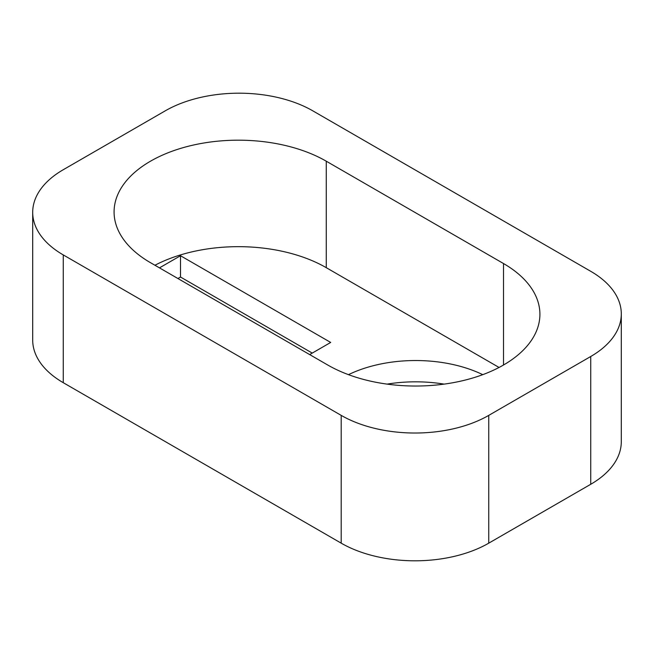 <?xml version="1.0" encoding="UTF-8"?>
<svg xmlns="http://www.w3.org/2000/svg" width="654" height="654" viewBox="0 0 654 654"><rect width="100%" height="100%" fill="white"/><g stroke="black" fill="none" stroke-linecap="round" stroke-linejoin="round"><path stroke-width="0.98" d="M32.7 212.321L32.7 340.096A104.329 60.233 180 0 0 63.258 382.688L341.2 543.163A104.329 60.233 180 0 0 488.751 543.163L590.742 484.279A104.329 60.233 0 0 0 621.3 441.679L621.3 313.904A104.329 60.233 0 0 0 590.742 271.312L312.8 110.837A104.329 60.233 0 0 0 165.249 110.837L63.258 169.721A104.329 60.233 180 0 0 32.7 212.321A104.329 60.233 180 0 0 63.258 254.913L341.2 415.38A104.329 60.233 180 0 0 488.751 415.38L590.742 356.495A104.329 60.233 0 0 0 621.3 313.904M444.148 384.119A104.329 60.233 0 0 0 387.094 384.119M312.244 353.086L180.504 277.026L177.921 278.522M327.736 365.014A124.285 71.752 0 0 0 463.179 380.571A124.285 71.752 0 0 0 539.91 314.272A124.285 71.752 0 0 0 503.506 263.537L326.272 161.203A124.301 71.76 0 0 0 190.813 145.646A124.301 71.76 0 0 0 114.082 211.945A124.301 71.76 0 0 0 151.785 263.431L327.736 365.014M482.766 374.66A104.329 60.233 0 0 0 348.476 374.66M159.478 267.87L180.504 255.73L180.504 277.026M180.504 255.73L330.687 342.443L309.661 354.582M499.059 367.458L326.272 267.682A124.301 71.76 0 0 0 154.933 265.246M488.751 543.163L488.751 415.38M590.742 484.279L590.742 356.495M341.2 543.163L341.2 415.38M63.258 382.688L63.258 254.913M503.506 263.537L503.506 365.014M326.272 161.203L326.272 267.682"/></g></svg>
